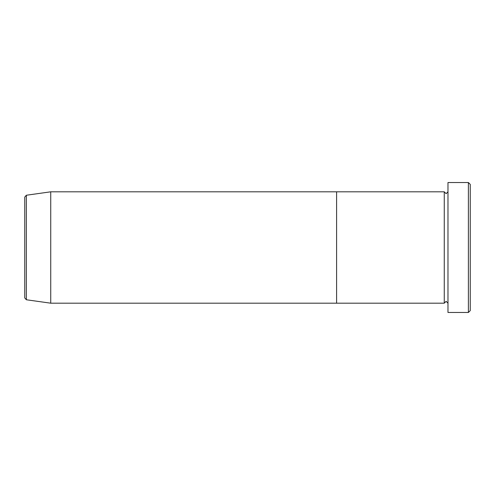 <?xml version="1.0" encoding="UTF-8"?>
<svg xmlns="http://www.w3.org/2000/svg" width="495" height="495" viewBox="0 0 495 495"><rect width="100%" height="100%" fill="white"/><g stroke="black" fill="none" stroke-linecap="round" stroke-linejoin="round"><path stroke-width="0.74" d="M468.394 182.531L470.25 184.388L470.25 310.613L468.394 312.469L468.394 182.531L447.975 182.531L447.975 312.469L468.394 312.469M444.262 191.812L444.262 303.188L336.6 303.188L336.6 247.5L336.6 303.188L50.738 303.188L50.738 191.812L336.6 191.812L336.6 247.5L336.6 191.812L444.262 191.812L446.119 193.669L447.975 191.812M24.75 297.922L24.75 197.078L26.346 195.24L26.346 299.76L24.75 297.922M447.975 303.188L446.119 301.331L444.262 303.188M26.346 299.76L50.738 303.188M26.346 195.24L50.738 191.812"/></g></svg>
